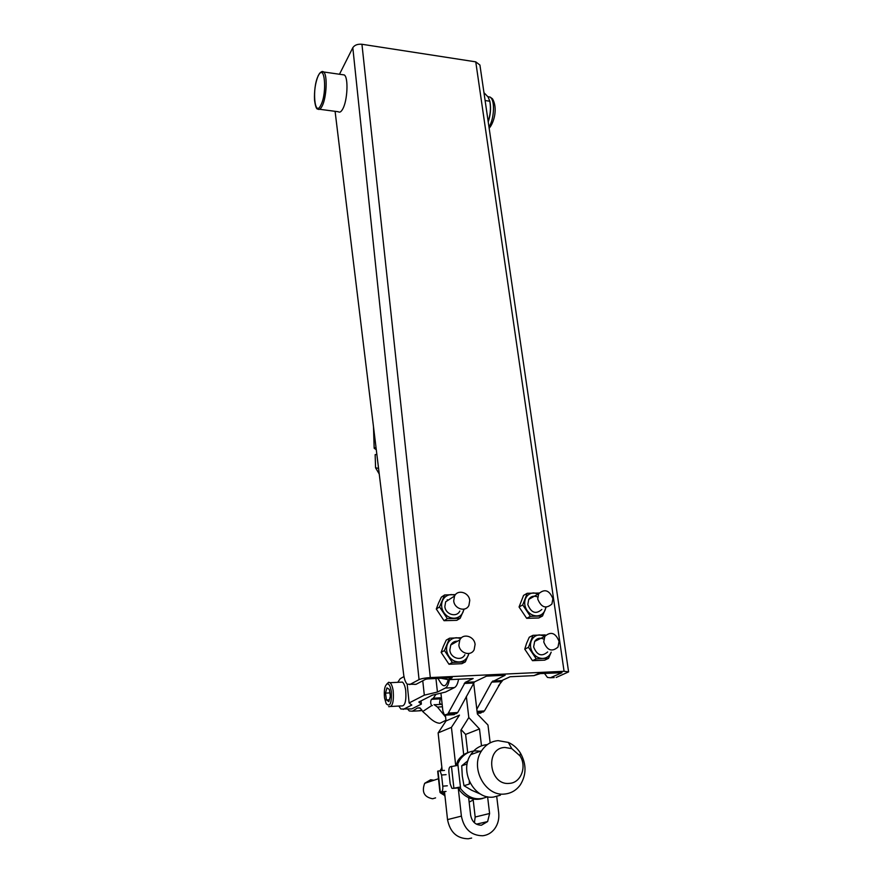 <?xml version="1.0" encoding="UTF-8"?>
<svg xmlns="http://www.w3.org/2000/svg" width="883" height="883" viewBox="0 0 883 883"><rect width="100%" height="100%" fill="white"/><g stroke="black" fill="none" stroke-linecap="round" stroke-linejoin="round"><path stroke-width="1.32" d="M384.524 697.879L386.202 703.762C390.087 707.305 391.798 703.21 391.324 691.477C390.496 686.433 389.171 683.884 387.35 683.828C384.778 685.363 383.829 690.042 384.524 697.879M388.63 706.61C392.416 707.316 393.939 702.095 393.2 690.959C392.56 686.753 391.5 684.005 390.021 682.691L388.663 682.261L386.743 684.071M391.026 706.477L401.048 705.914C404.922 706.621 406.467 701.422 405.705 690.318C405.043 686.135 403.95 683.398 402.449 682.095L400.021 682.217M437.957 678.42L440.716 682.978C443.763 687.537 446.268 686.444 448.244 679.711M458.586 679.215C457.747 683.729 456.379 686.521 454.458 687.592L445.33 688.056C447.217 686.985 448.575 684.182 449.392 679.656M421.025 700.903L421.368 704.115L411.82 708.883L410.176 708.972M403.984 676.555L400.165 678.74L397.758 682.327M398.785 706.047L400.893 709.027L411.82 708.883M407.184 684.148L409.127 702.956L411.809 705.042L403.266 709.369M422.758 680.771L424.315 695.153L409.127 702.956M435.937 678.508L437.438 692.051L424.315 695.153M445.33 688.056L437.438 692.051M454.458 687.592L445.496 692.073L432.372 695.164L418.807 702.029L421.368 704.115M502.968 680.042L498.487 685.727M386.445 699.932L388.862 701.566L390.33 696.312L389.37 689.435L386.953 687.868L385.496 693.111L386.445 699.932L389.359 699.778M389.856 692.879L385.496 693.111M441.456 698.1L440.231 698.85L439.535 703.011L440.97 704.38M421.931 710.053L418.41 710.859M407.692 709.115L409.293 710.947L412.339 711.201L417.582 707.945L420.341 708.188L422.703 711.532L431.666 705.605C430.429 703.409 430.352 701.312 431.456 699.325L433.277 698.188L436.036 694.303M422.703 711.532L427.173 715.484C432.074 720.638 436.357 723.232 440.01 723.243L445.97 720.252M445.474 716.875L437.46 707.062L442.416 706.786M434.061 704.612L437.46 707.062M469.745 600.506C469.138 592.405 457.659 589.016 454.524 596.058L453.719 600.859C454.304 608.961 465.738 612.383 468.906 605.44L469.745 600.506M451.632 597.934L445.661 601.809L444.855 606.544C445.407 614.535 456.688 617.89 459.833 611.036M475.087 644.469C474.458 636.279 463.111 632.857 459.8 639.91L458.884 645.065C459.48 653.243 470.782 656.698 474.127 649.767L475.087 644.469M457.56 641.168C454.546 641.102 452.284 642.383 450.749 645.02L449.833 650.109C450.396 658.166 461.544 661.555 464.855 654.711M488.233 121.876C490.495 115.044 491.091 108.499 490.021 102.251L489.778 100.927M488.133 121.247C490.451 114.834 491.014 108.156 489.811 101.214L488.111 96.987L483.961 92.682M319.58 109.271L338.299 111.744C339.69 112.781 341.18 111.843 342.77 108.929C347.516 100.662 348.564 77.516 344.293 74.945L342.494 74.68M559.071 641.389C555.595 632.813 550.837 631.146 544.8 636.378L543.762 641.952C547.195 650.517 551.941 652.228 558.001 647.084L559.071 641.389M543.796 639.115C540.01 637.438 536.963 638.21 534.668 641.411L533.63 646.908C536.996 655.352 541.676 657.029 547.67 651.941M552.89 598.663C549.358 590.142 544.612 588.52 538.652 593.773L537.725 598.994C541.224 607.504 545.959 609.171 551.93 603.994L552.89 598.663M537.67 596.985C533.895 595.429 530.915 596.235 528.729 599.402L527.802 604.557C531.235 612.945 535.904 614.579 541.82 609.469M335.087 111.324L403.63 674.303C404.293 679.226 405.507 682.537 407.284 684.226L416.048 684.314L425.54 679.303L427.791 678.895L452.206 677.747L448.321 679.711L473.156 678.519L465.22 682.371L474.447 681.919L486.555 676.124L505.142 675.241L491.699 682.106L476.82 709.237M540.33 673.586L533.961 675.616L538.332 673.674L561.952 672.725L550.352 677.758L554.182 677.57M480.275 713.1L484.447 710.947L501.776 680.583L510.12 676.753L533.961 675.616M409.657 684.623L419.05 679.612C421.434 678.585 425.187 677.901 430.319 677.57L564.071 671.301L568.597 671.886L556.18 677.482M538.188 639.667L538.012 638.619M531.257 597.968L531.102 597.018M544.447 673.387L547.449 677.416L550.352 677.758M416.048 684.314L414.403 684.391M339.48 74.249L352.814 47.693C354.591 45.044 357.626 43.907 361.942 44.271L475.76 61.854L479.922 65.044L568.586 671.82M539.668 638.243L540.341 638.597M533.144 596.279L533.762 596.544M538.376 593.939L533.718 592.912C529.789 593.133 527.019 595.109 525.418 598.84C524.072 602.714 524.601 606.566 526.996 610.374C529.623 614.027 532.935 615.881 536.93 615.915C540.871 615.65 543.63 613.652 545.186 609.91L545.815 607.305M546.124 607.184L542.526 615.992L530.396 616.334L522.714 604.921L527.217 593.288L539.138 593.034M542.526 615.992L538.773 617.979L526.687 618.332L519.061 606.985L522.714 604.921M519.061 606.985L523.564 595.407L527.217 593.288M526.687 618.332L530.396 616.334M548.509 658.387L542.857 658.431C546.842 658.1 549.623 656.003 551.191 652.151L548.509 658.387L544.679 660.153L532.482 660.672L536.257 658.906L528.476 647.305L533.001 635.319L529.27 637.217L526.566 643.387L524.745 649.148L528.476 647.305M532.482 660.672L524.745 649.148M545.197 634.899L533.001 635.319M544.921 636.179L539.568 634.877C535.606 635.164 532.813 637.228 531.202 641.069C529.855 645.065 530.396 649.005 532.824 652.89C535.484 656.599 538.829 658.442 542.857 658.431L536.257 658.906M464.182 609.104L460.164 618.299L456.787 620.33L444.039 620.694L447.339 618.652L439.546 606.919L444.624 594.965L441.368 597.129L438.443 603.321L436.301 609.027L439.546 606.919M444.039 620.694L436.301 609.027M455.485 594.601L444.624 594.965M460.164 618.299L447.339 618.652M455.076 595.131L451.423 594.568C447.262 594.8 444.292 596.831 442.493 600.661C440.97 604.656 441.412 608.608 443.84 612.526C446.511 616.29 449.955 618.188 454.171 618.221C458.343 617.945 461.301 615.881 463.056 612.029L463.807 609.182M468.994 653.475L465.308 661.908L461.875 663.696L448.983 664.248L452.361 662.449L444.458 650.528L449.579 638.177L446.246 640.109L443.299 646.466L441.136 652.394L444.458 650.528M448.983 664.248L441.136 652.394M461.544 637.703L449.579 638.177M465.308 661.908L452.361 662.449M460.771 638.475L456.445 637.725C452.251 638.023 449.248 640.142 447.438 644.104C445.893 648.221 446.356 652.272 448.818 656.257C451.522 660.076 454.999 661.974 459.259 661.963C463.476 661.61 466.467 659.458 468.233 655.484L468.829 653.497M489.811 101.214L485.109 100.541M455.385 641.367L455.816 642.162M440.915 693.144L442.891 711.058L444.403 715.031L447.769 714.06L465.22 682.371M453.685 714.678L457.714 712.515L474.447 681.919M441.103 678.265L448.321 679.711M447.228 599.745L448.089 600.23M452.946 642.482L453.575 643.42M433.972 780.23L430.628 779.755L424.679 783.309C421.511 791.952 424.16 797.106 432.626 798.762L435.595 797.879M504.921 747.46C484.513 747.901 489.05 785.881 509.447 783.364C521.058 782.868 527.14 766.51 519.955 755.826L511.798 748.652L504.921 747.46M498.144 740.638C491.202 741.256 485.694 744.645 481.61 750.782C469.712 767.57 485.209 796.753 504.778 794.027C511.224 793.331 516.412 790.263 520.352 784.81C526.533 774.678 526.555 764.093 520.407 753.056C517.295 748.155 513.266 744.612 508.332 742.437L498.144 740.638M487.118 744.634C480.286 745.252 474.844 748.574 470.794 754.612C459.028 771.135 474.193 799.788 493.476 797.084L500.396 795.208M469.292 781.267L469.337 784.082L463.983 785.704L471.654 790.241L480.915 794.292M441.919 792.437L440.44 792.879L444.028 795.086M438.542 779.236L439.447 787.647M439.955 792.349L437.681 771.201L439.977 770.76L441.566 775.009L442.769 786.168C442.99 789.281 442.571 791.168 441.5 791.808L439.955 792.349L444.524 791.896M440.661 770.704L441.842 767.15M440.562 769.755L442.063 769.236M473.2 799.998L469.149 802.128M444.999 796.278L443.167 793.883L444.69 793.431M443.167 793.883L443.001 792.36M452.626 788.409L451.831 788.21L450.175 783.828L448.928 772.537C448.696 769.391 449.127 767.47 450.231 766.775L457.979 765.34L460.462 787.051L452.626 788.409L457.239 788.022M460.606 788.629L458.685 789.214L458.509 787.636L460.429 787.051L460.606 788.629C468.266 798.431 477.228 801.135 487.504 796.742M458.685 789.214C465.253 797.912 473.244 801.002 482.681 798.486M468.763 752.316C464.259 753.718 460.628 756.499 457.858 760.671L456.025 765.528M481.158 751.51C472.339 749.568 465.198 752.393 459.767 759.998L457.802 763.773L455.904 764.435M457.802 763.773L458.012 765.329M467.99 760.671L461.721 765.815L467.019 764.005M461.721 765.815L462.273 775.914L463.983 785.704M373.487 426.743L374.171 448.244L376.29 449.734M374.171 448.244L376.003 447.339M376.853 454.359L375.154 454.646L375.573 467.802L379.249 474.039M378.564 468.365L375.573 467.802M487.593 796.764L489.601 813.497L487.626 821.565L481.423 825.208C475.584 825.108 471.986 821.786 470.65 815.252L468.641 797.702M473.1 799.104L475.175 817.029L474.414 822.757M471.643 838.066L468.277 838.773C456.964 838.607 450.043 832.216 447.526 819.612L461.39 816.113L458.156 787.283M496.676 796.212L498.685 812.658C499.337 818.74 498.012 824.093 494.701 828.74C491.566 832.846 487.548 835.186 482.659 835.76C471.103 835.572 464.016 829.027 461.39 816.113M442.206 770.583L438.123 732.901L446.047 720.936L445.407 715.164M446.047 720.936L459.469 715.131L451.434 727.36L455.716 765.561M473.641 682.68L477.394 714.06L487.979 725.042L490.164 742.868M444.513 791.83L447.526 819.612M438.123 732.901L451.434 727.36M463.785 755.395L460.893 730.164L468.807 717.548L479.48 728.961L481.5 745.837M461.18 729.689L465.606 734.424L479.48 728.961M465.606 734.424L467.736 752.791M468.807 717.548L466.323 696.378L468.807 717.548M499.337 685.329L498.685 685.363M412.339 711.201L420.849 710.716M417.582 707.945L419.756 707.824M431.456 699.325L440.231 698.85M433.277 698.188L441.423 697.758M488.972 126.92C493.718 120.099 495.109 103.035 491.279 98.245L490.065 97.053L487.924 96.722M322.085 106.17C320.562 109.117 319.138 110.066 317.803 109.039C316.522 109.437 315.43 106.534 314.547 100.331C314.116 90.938 315.341 82.704 318.222 75.629C320.363 71.953 322.152 70.739 323.608 71.965C327.681 74.525 326.644 97.825 322.085 106.17M318.2 75.905C311.865 88.289 314.558 118.443 320.893 105.055C327.483 92.671 324.525 61.7 318.2 75.905M352.814 47.693L419.05 679.612M361.942 44.271L430.319 677.57M475.76 61.854L564.071 671.301M501.776 680.583L492.725 681.025M500.749 681.665L491.699 682.106M484.447 710.947L477.074 711.378M483.476 711.952L477.184 712.327M480.816 713.067L477.295 713.276M320.639 72.759L323.608 71.965L344.293 74.945M445.242 715.175L454.215 714.645M447.769 714.06L456.776 713.53M448.696 713.045L457.714 712.515M464.237 683.464L473.443 683.012M441.566 775.009L446.092 774.656M442.769 786.168L447.317 785.793M441.5 791.808L446.036 791.433M440.297 792.183L438.023 771.002M451.467 766.345L453.873 788.022M475.175 817.029L489.601 813.497M402.449 682.095L390.021 682.691M387.35 683.828L388.663 682.261M431.666 705.605L432.405 705.561M434.657 704.733L442.14 704.314M454.524 596.058L445.661 601.809M459.8 639.91L450.749 645.02M489.16 128.212C493.983 122.969 498.056 108.123 492.46 98.808L490.065 97.053L487.946 96.744M544.8 636.378L534.668 641.411M538.652 593.773L528.729 599.402M424.679 783.309L438.487 778.729M470.794 754.612L481.61 750.782M439.977 770.76L444.502 770.406M459.767 759.998L457.858 760.671M511.798 748.652L508.332 742.437M519.955 755.826L520.407 753.056M476.412 824.17L487.626 821.565"/></g></svg>
